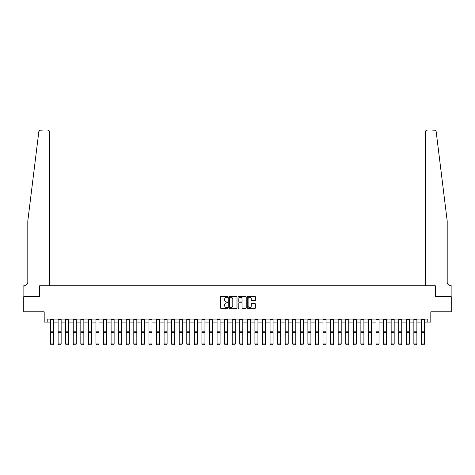 <?xml version="1.0" encoding="UTF-8"?>
<svg xmlns="http://www.w3.org/2000/svg" width="475" height="475" viewBox="0 0 475 475"><rect width="100%" height="100%" fill="white"/><g stroke="black" fill="none" stroke-linecap="round" stroke-linejoin="round"><path stroke-width="0.71" d="M227.81 296.899A0.416 0.416 0 0 0 227.394 296.483L221.083 296.483A0.594 0.594 0 0 0 220.489 297.077L220.489 307.776A0.594 0.594 0 0 0 221.083 308.37L227.394 308.37A0.416 0.416 0 0 0 227.81 307.954A0.416 0.416 0 0 0 227.394 307.539L226.581 307.539A1.9 1.9 0 0 1 224.675 305.639L224.675 304.748A1.9 1.9 0 0 1 226.581 302.842L227.394 302.842A0.416 0.416 0 0 0 227.81 302.427A0.416 0.416 0 0 0 227.394 302.011L226.581 302.011A1.9 1.9 0 0 1 224.675 300.111L224.675 299.22A1.9 1.9 0 0 1 226.581 297.314L227.394 297.314A0.416 0.416 0 0 0 227.81 296.899M254.873 300.675A0.594 0.594 0 0 0 255.467 300.081L255.467 297.077A0.594 0.594 0 0 0 254.873 296.483L247.855 296.483A0.594 0.594 0 0 0 247.261 297.077L247.261 307.776A0.594 0.594 0 0 0 247.855 308.37L254.873 308.37A0.594 0.594 0 0 0 255.467 307.776L255.467 304.154A0.594 0.594 0 0 0 254.873 303.561L251.869 303.561A0.594 0.594 0 0 0 251.275 304.154L251.275 305.947A1.591 1.591 0 0 1 249.684 307.539A1.591 1.591 0 0 1 248.092 305.947L248.092 298.906A1.591 1.591 0 0 1 249.684 297.314A1.591 1.591 0 0 1 251.275 298.906L251.275 300.081A0.594 0.594 0 0 0 251.869 300.675L254.873 300.675M39.591 130.471L38.813 131.753C39.882 129.853 39.882 129.853 38.813 131.753L27.805 220.988L27.805 282.293A3.028 3.028 0 0 1 24.777 285.321L23.869 285.321L23.869 296.673L39.645 296.673L23.75 296.673L23.75 311.814L44.187 311.814L44.187 322.109L47.215 322.109L47.215 319.081L427.785 319.081L427.785 322.109L430.813 322.109L430.813 311.814L451.25 311.814L451.25 296.673L435.355 296.673L435.355 285.778L425.392 285.778L425.392 131.973L425.392 285.778M49.608 285.778L49.608 131.973L49.608 285.778L39.645 285.778L39.645 296.673L39.645 285.778L435.355 285.778L435.355 296.673L451.131 296.673L451.131 285.321L450.223 285.321A3.028 3.028 0 0 1 447.195 282.293A3.028 3.028 0 0 0 450.223 285.321M236.977 297.077A0.594 0.594 0 0 0 236.384 296.483L229.372 296.483A0.594 0.594 0 0 0 228.778 297.077L228.778 307.776A0.594 0.594 0 0 0 229.372 308.37L236.384 308.37A0.594 0.594 0 0 0 236.977 307.776L236.977 297.077M238.616 296.483L245.628 296.483A0.594 0.594 0 0 1 246.222 297.077L246.222 307.776A0.594 0.594 0 0 1 245.628 308.37L242.624 308.37A0.594 0.594 0 0 1 242.03 307.776L242.03 303.442A0.594 0.594 0 0 0 241.437 302.842L239.447 302.842A0.594 0.594 0 0 0 238.854 303.442L238.854 307.954A0.416 0.416 0 0 1 238.438 308.37A0.416 0.416 0 0 1 238.023 307.954L238.023 297.077A0.594 0.594 0 0 1 238.616 296.483M47.215 322.109L50.546 322.109M53.574 322.109L58.116 322.109M61.138 322.109L65.681 322.109M68.709 322.109L73.251 322.109M76.279 322.109L80.821 322.109M83.849 322.109L88.392 322.109M91.42 322.109L95.956 322.109M98.984 322.109L103.526 322.109M106.554 322.109L111.097 322.109M114.125 322.109L118.667 322.109M121.695 322.109L126.237 322.109M129.265 322.109L133.802 322.109M136.83 322.109L141.372 322.109M144.4 322.109L148.942 322.109M151.97 322.109L156.513 322.109M159.541 322.109L164.083 322.109M167.105 322.109L171.647 322.109M174.675 322.109L179.217 322.109M182.246 322.109L186.788 322.109M189.816 322.109L194.358 322.109M197.386 322.109L201.922 322.109M204.951 322.109L209.493 322.109M212.521 322.109L217.063 322.109M220.091 322.109L224.633 322.109M227.662 322.109L232.204 322.109M235.232 322.109L239.768 322.109M242.796 322.109L247.338 322.109M250.367 322.109L254.909 322.109M257.937 322.109L262.479 322.109M265.507 322.109L270.049 322.109M273.077 322.109L277.614 322.109M280.642 322.109L285.184 322.109M288.212 322.109L292.754 322.109M295.783 322.109L300.325 322.109M303.353 322.109L307.895 322.109M310.917 322.109L315.459 322.109M318.488 322.109L323.03 322.109M326.058 322.109L330.6 322.109M333.628 322.109L338.17 322.109M341.198 322.109L345.735 322.109M348.763 322.109L353.305 322.109M356.333 322.109L360.875 322.109M363.903 322.109L368.446 322.109M371.474 322.109L376.016 322.109M379.044 322.109L383.58 322.109M386.608 322.109L391.151 322.109M394.179 322.109L398.721 322.109M401.749 322.109L406.291 322.109M409.319 322.109L413.862 322.109M416.884 322.109L421.426 322.109M424.454 322.109L427.785 322.109M230.025 297.314A0.416 0.416 0 0 0 229.609 297.736L229.609 307.123A0.416 0.416 0 0 0 230.025 307.539L230.886 307.539A1.9 1.9 0 0 0 232.792 305.639L232.792 299.22A1.9 1.9 0 0 0 230.886 297.314L230.025 297.314M242.03 298.935A1.591 1.591 0 0 0 240.445 297.344A1.591 1.591 0 0 0 238.854 298.935L238.854 301.417A0.594 0.594 0 0 0 239.447 302.011L241.437 302.011A0.594 0.594 0 0 0 242.03 301.417L242.03 298.935M50.546 344.09L50.997 344.844L50.546 343.983L53.574 343.983L53.117 344.844L50.997 344.797L53.117 344.844M53.574 319.081L53.574 343.983L53.117 344.797M50.546 319.081L50.546 343.983L50.997 344.797M42.281 130.156L40.618 130.156A1.817 1.817 0 0 0 38.813 131.753M49.608 131.973A1.817 1.817 0 0 0 47.791 130.156C48.883 130.275 49.489 130.88 49.608 131.973M27.805 282.293A3.028 3.028 0 0 1 24.777 285.321M443.228 188.824L436.187 131.753C435.118 129.853 435.118 129.853 436.187 131.753L447.195 220.988L447.195 282.293M432.719 130.156L434.382 130.156A1.817 1.817 0 0 1 436.187 131.753M427.209 130.156A1.817 1.817 0 0 0 425.392 131.973C425.511 130.88 426.117 130.275 427.209 130.156M58.116 344.09L58.568 344.844L58.116 343.983L61.138 343.983L60.687 344.844L58.568 344.797L60.687 344.844M65.681 344.09L66.138 344.844L65.681 343.983L68.709 343.983L68.257 344.844L66.138 344.797L68.257 344.844M73.251 344.09L73.708 344.844L73.251 343.983L76.279 343.983L75.828 344.844L73.708 344.797L75.828 344.844M61.138 319.081L61.138 343.983L60.687 344.797M58.116 319.081L58.116 343.983L58.568 344.797M68.709 319.081L68.709 343.983L68.257 344.797M65.681 319.081L65.681 343.983L66.138 344.797M76.279 319.081L76.279 343.983L75.828 344.797M73.251 319.081L73.251 343.983L73.708 344.797M80.821 344.09L81.272 344.844L80.821 343.983L83.849 343.983L83.392 344.844L81.272 344.797L83.392 344.844M83.849 319.081L83.849 343.983L83.392 344.797M80.821 319.081L80.821 343.983L81.272 344.797M88.392 344.09L88.843 344.844L88.392 343.983L91.42 343.983L90.962 344.844L88.843 344.797L90.962 344.844M91.42 319.081L91.42 343.983L90.962 344.797M88.392 319.081L88.392 343.983L88.843 344.797M95.956 344.09L96.413 344.844L95.956 343.983L98.984 343.983L98.533 344.844L96.413 344.797L98.533 344.844M98.984 319.081L98.984 343.983L98.533 344.797M95.956 319.081L95.956 343.983L96.413 344.797M103.526 344.09L103.983 344.844L103.526 343.983L106.554 343.983L106.103 344.844L103.983 344.797L106.103 344.844M106.554 319.081L106.554 343.983L106.103 344.797M103.526 319.081L103.526 343.983L103.983 344.797M111.097 344.09L111.554 344.844L111.097 343.983L114.125 343.983L113.668 344.844L111.554 344.797L113.668 344.844M114.125 319.081L114.125 343.983L113.668 344.797M111.097 319.081L111.097 343.983L111.554 344.797M118.667 344.09L119.118 344.844L118.667 343.983L121.695 343.983L121.238 344.844L119.118 344.797L121.238 344.844M121.695 319.081L121.695 343.983L121.238 344.797M118.667 319.081L118.667 343.983L119.118 344.797M126.237 344.09L126.688 344.844L126.237 343.983L129.265 343.983L128.808 344.844L126.688 344.797L128.808 344.844M129.265 319.081L129.265 343.983L128.808 344.797M126.237 319.081L126.237 343.983L126.688 344.797M133.802 344.09L134.259 344.844L133.802 343.983L136.83 343.983L136.378 344.844L134.259 344.797L136.378 344.844M136.83 319.081L136.83 343.983L136.378 344.797M133.802 319.081L133.802 343.983L134.259 344.797M141.372 344.09L141.829 344.844L141.372 343.983L144.4 343.983L143.949 344.844L141.829 344.797L143.949 344.844M144.4 319.081L144.4 343.983L143.949 344.797M141.372 319.081L141.372 343.983L141.829 344.797M148.942 344.09L149.393 344.844L148.942 343.983L151.97 343.983L151.513 344.844L149.393 344.797L151.513 344.844M151.97 319.081L151.97 343.983L151.513 344.797M148.942 319.081L148.942 343.983L149.393 344.797M156.513 344.09L156.964 344.844L156.513 343.983L159.541 343.983L159.083 344.844L156.964 344.797L159.083 344.844M159.541 319.081L159.541 343.983L159.083 344.797M156.513 319.081L156.513 343.983L156.964 344.797M164.083 344.09L164.534 344.844L164.083 343.983L167.105 343.983L166.654 344.844L164.534 344.797L166.654 344.844M167.105 319.081L167.105 343.983L166.654 344.797M164.083 319.081L164.083 343.983L164.534 344.797M171.647 344.09L172.104 344.844L171.647 343.983L174.675 343.983L174.224 344.844L172.104 344.797L174.224 344.844M174.675 319.081L174.675 343.983L174.224 344.797M171.647 319.081L171.647 343.983L172.104 344.797M179.217 344.09L179.675 344.844L179.217 343.983L182.246 343.983L181.794 344.844L179.675 344.797L181.794 344.844M182.246 319.081L182.246 343.983L181.794 344.797M179.217 319.081L179.217 343.983L179.675 344.797M186.788 344.09L187.239 344.844L186.788 343.983L189.816 343.983L189.359 344.844L187.239 344.797L189.359 344.844M189.816 319.081L189.816 343.983L189.359 344.797M186.788 319.081L186.788 343.983L187.239 344.797M194.358 344.09L194.809 344.844L194.358 343.983L197.386 343.983L196.929 344.844L194.809 344.797L196.929 344.844M197.386 319.081L197.386 343.983L196.929 344.797M194.358 319.081L194.358 343.983L194.809 344.797M201.922 344.09L202.38 344.844L201.922 343.983L204.951 343.983L204.499 344.844L202.38 344.797L204.499 344.844M204.951 319.081L204.951 343.983L204.499 344.797M201.922 319.081L201.922 343.983L202.38 344.797M209.493 344.09L209.95 344.844L209.493 343.983L212.521 343.983L212.07 344.844L209.95 344.797L212.07 344.844M212.521 319.081L212.521 343.983L212.07 344.797M209.493 319.081L209.493 343.983L209.95 344.797M217.063 344.09L217.52 344.844L217.063 343.983L220.091 343.983L219.64 344.844L217.52 344.797L219.64 344.844M220.091 319.081L220.091 343.983L219.64 344.797M217.063 319.081L217.063 343.983L217.52 344.797M224.633 344.09L225.085 344.844L224.633 343.983L227.662 343.983L227.204 344.844L225.085 344.797L227.204 344.844M227.662 319.081L227.662 343.983L227.204 344.797M224.633 319.081L224.633 343.983L225.085 344.797M232.204 344.09L232.655 344.844L232.204 343.983L235.232 343.983L234.775 344.844L232.655 344.797L234.775 344.844M235.232 319.081L235.232 343.983L234.775 344.797M232.204 319.081L232.204 343.983L232.655 344.797M239.768 344.09L240.225 344.844L239.768 343.983L242.796 343.983L242.345 344.844L240.225 344.797L242.345 344.844M242.796 319.081L242.796 343.983L242.345 344.797M239.768 319.081L239.768 343.983L240.225 344.797M247.338 344.09L247.796 344.844L247.338 343.983L250.367 343.983L249.915 344.844L247.796 344.797L249.915 344.844M250.367 319.081L250.367 343.983L249.915 344.797M247.338 319.081L247.338 343.983L247.796 344.797M254.909 344.09L255.36 344.844L254.909 343.983L257.937 343.983L257.48 344.844L255.36 344.797L257.48 344.844M257.937 319.081L257.937 343.983L257.48 344.797M254.909 319.081L254.909 343.983L255.36 344.797M262.479 344.09L262.93 344.844L262.479 343.983L265.507 343.983L265.05 344.844L262.93 344.797L265.05 344.844M265.507 319.081L265.507 343.983L265.05 344.797M262.479 319.081L262.479 343.983L262.93 344.797M270.049 344.09L270.501 344.844L270.049 343.983L273.077 343.983L272.62 344.844L270.501 344.797L272.62 344.844M273.077 319.081L273.077 343.983L272.62 344.797M270.049 319.081L270.049 343.983L270.501 344.797M277.614 344.09L278.071 344.844L277.614 343.983L280.642 343.983L280.191 344.844L278.071 344.797L280.191 344.844M280.642 319.081L280.642 343.983L280.191 344.797M277.614 319.081L277.614 343.983L278.071 344.797M285.184 344.09L285.641 344.844L285.184 343.983L288.212 343.983L287.761 344.844L285.641 344.797L287.761 344.844M288.212 319.081L288.212 343.983L287.761 344.797M285.184 319.081L285.184 343.983L285.641 344.797M292.754 344.09L293.206 344.844L292.754 343.983L295.783 343.983L295.325 344.844L293.206 344.797L295.325 344.844M295.783 319.081L295.783 343.983L295.325 344.797M292.754 319.081L292.754 343.983L293.206 344.797M300.325 344.09L300.776 344.844L300.325 343.983L303.353 343.983L302.896 344.844L300.776 344.797L302.896 344.844M303.353 319.081L303.353 343.983L302.896 344.797M300.325 319.081L300.325 343.983L300.776 344.797M307.895 344.09L308.346 344.844L307.895 343.983L310.917 343.983L310.466 344.844L308.346 344.797L310.466 344.844M310.917 319.081L310.917 343.983L310.466 344.797M307.895 319.081L307.895 343.983L308.346 344.797M315.459 344.09L315.917 344.844L315.459 343.983L318.488 343.983L318.036 344.844L315.917 344.797L318.036 344.844M318.488 319.081L318.488 343.983L318.036 344.797M315.459 319.081L315.459 343.983L315.917 344.797M323.03 344.09L323.487 344.844L323.03 343.983L326.058 343.983L325.607 344.844L323.487 344.797L325.607 344.844M326.058 319.081L326.058 343.983L325.607 344.797M323.03 319.081L323.03 343.983L323.487 344.797M330.6 344.09L331.051 344.844L330.6 343.983L333.628 343.983L333.171 344.844L331.051 344.797L333.171 344.844M333.628 319.081L333.628 343.983L333.171 344.797M330.6 319.081L330.6 343.983L331.051 344.797M338.17 344.09L338.622 344.844L338.17 343.983L341.198 343.983L340.741 344.844L338.622 344.797L340.741 344.844M341.198 319.081L341.198 343.983L340.741 344.797M338.17 319.081L338.17 343.983L338.622 344.797M345.735 344.09L346.192 344.844L345.735 343.983L348.763 343.983L348.312 344.844L346.192 344.797L348.312 344.844M348.763 319.081L348.763 343.983L348.312 344.797M345.735 319.081L345.735 343.983L346.192 344.797M353.305 344.09L353.762 344.844L353.305 343.983L356.333 343.983L355.882 344.844L353.762 344.797L355.882 344.844M356.333 319.081L356.333 343.983L355.882 344.797M353.305 319.081L353.305 343.983L353.762 344.797M360.875 344.09L361.332 344.844L360.875 343.983L363.903 343.983L363.446 344.844L361.332 344.797L363.446 344.844M363.903 319.081L363.903 343.983L363.446 344.797M360.875 319.081L360.875 343.983L361.332 344.797M368.446 344.09L368.897 344.844L368.446 343.983L371.474 343.983L371.017 344.844L368.897 344.797L371.017 344.844M371.474 319.081L371.474 343.983L371.017 344.797M368.446 319.081L368.446 343.983L368.897 344.797M376.016 344.09L376.467 344.844L376.016 343.983L379.044 343.983L378.587 344.844L376.467 344.797L378.587 344.844M379.044 319.081L379.044 343.983L378.587 344.797M376.016 319.081L376.016 343.983L376.467 344.797M383.58 344.09L384.037 344.844L383.58 343.983L386.608 343.983L386.157 344.844L384.037 344.797L386.157 344.844M386.608 319.081L386.608 343.983L386.157 344.797M383.58 319.081L383.58 343.983L384.037 344.797M391.151 344.09L391.608 344.844L391.151 343.983L394.179 343.983L393.728 344.844L391.608 344.797L393.728 344.844M394.179 319.081L394.179 343.983L393.728 344.797M391.151 319.081L391.151 343.983L391.608 344.797M398.721 344.09L399.172 344.844L398.721 343.983L401.749 343.983L401.292 344.844L399.172 344.797L401.292 344.844M401.749 319.081L401.749 343.983L401.292 344.797M398.721 319.081L398.721 343.983L399.172 344.797M406.291 344.09L406.742 344.844L406.291 343.983L409.319 343.983L408.862 344.844L406.742 344.797L408.862 344.844M409.319 319.081L409.319 343.983L408.862 344.797M406.291 319.081L406.291 343.983L406.742 344.797M413.862 344.09L414.313 344.844L413.862 343.983L416.884 343.983L416.433 344.844L414.313 344.797L416.433 344.844M416.884 319.081L416.884 343.983L416.433 344.797M413.862 319.081L413.862 343.983L414.313 344.797M421.426 344.09L421.883 344.844L421.426 343.983L424.454 343.983L424.003 344.844L421.883 344.797L424.003 344.844M424.454 319.081L424.454 343.983L424.003 344.797M421.426 319.081L421.426 343.983L421.883 344.797M53.574 331.17L50.546 331.17M53.574 332.316L50.546 332.316M53.574 319.728L50.546 319.728M61.138 331.17L58.116 331.17M61.138 332.316L58.116 332.316M61.138 319.728L58.116 319.728M68.709 331.17L65.681 331.17M68.709 332.316L65.681 332.316M68.709 319.728L65.681 319.728M76.279 331.17L73.251 331.17M76.279 332.316L73.251 332.316M76.279 319.728L73.251 319.728M83.849 331.17L80.821 331.17M83.849 332.316L80.821 332.316M83.849 319.728L80.821 319.728M91.42 331.17L88.392 331.17M91.42 332.316L88.392 332.316M91.42 319.728L88.392 319.728M98.984 331.17L95.956 331.17M98.984 332.316L95.956 332.316M98.984 319.728L95.956 319.728M106.554 331.17L103.526 331.17M106.554 332.316L103.526 332.316M106.554 319.728L103.526 319.728M114.125 331.17L111.097 331.17M114.125 332.316L111.097 332.316M114.125 319.728L111.097 319.728M121.695 331.17L118.667 331.17M121.695 332.316L118.667 332.316M121.695 319.728L118.667 319.728M129.265 331.17L126.237 331.17M129.265 332.316L126.237 332.316M129.265 319.728L126.237 319.728M136.83 331.17L133.802 331.17M136.83 332.316L133.802 332.316M136.83 319.728L133.802 319.728M144.4 331.17L141.372 331.17M144.4 332.316L141.372 332.316M144.4 319.728L141.372 319.728M151.97 331.17L148.942 331.17M151.97 332.316L148.942 332.316M151.97 319.728L148.942 319.728M159.541 331.17L156.513 331.17M159.541 332.316L156.513 332.316M159.541 319.728L156.513 319.728M167.105 331.17L164.083 331.17M167.105 332.316L164.083 332.316M167.105 319.728L164.083 319.728M174.675 331.17L171.647 331.17M174.675 332.316L171.647 332.316M174.675 319.728L171.647 319.728M182.246 331.17L179.217 331.17M182.246 332.316L179.217 332.316M182.246 319.728L179.217 319.728M189.816 331.17L186.788 331.17M189.816 332.316L186.788 332.316M189.816 319.728L186.788 319.728M197.386 331.17L194.358 331.17M197.386 332.316L194.358 332.316M197.386 319.728L194.358 319.728M204.951 331.17L201.922 331.17M204.951 332.316L201.922 332.316M204.951 319.728L201.922 319.728M212.521 331.17L209.493 331.17M212.521 332.316L209.493 332.316M212.521 319.728L209.493 319.728M220.091 331.17L217.063 331.17M220.091 332.316L217.063 332.316M220.091 319.728L217.063 319.728M227.662 331.17L224.633 331.17M227.662 332.316L224.633 332.316M227.662 319.728L224.633 319.728M235.232 331.17L232.204 331.17M235.232 332.316L232.204 332.316M235.232 319.728L232.204 319.728M242.796 331.17L239.768 331.17M242.796 332.316L239.768 332.316M242.796 319.728L239.768 319.728M250.367 331.17L247.338 331.17M250.367 332.316L247.338 332.316M250.367 319.728L247.338 319.728M257.937 331.17L254.909 331.17M257.937 332.316L254.909 332.316M257.937 319.728L254.909 319.728M265.507 331.17L262.479 331.17M265.507 332.316L262.479 332.316M265.507 319.728L262.479 319.728M273.077 331.17L270.049 331.17M273.077 332.316L270.049 332.316M273.077 319.728L270.049 319.728M280.642 331.17L277.614 331.17M280.642 332.316L277.614 332.316M280.642 319.728L277.614 319.728M288.212 331.17L285.184 331.17M288.212 332.316L285.184 332.316M288.212 319.728L285.184 319.728M295.783 331.17L292.754 331.17M295.783 332.316L292.754 332.316M295.783 319.728L292.754 319.728M303.353 331.17L300.325 331.17M303.353 332.316L300.325 332.316M303.353 319.728L300.325 319.728M310.917 331.17L307.895 331.17M310.917 332.316L307.895 332.316M310.917 319.728L307.895 319.728M318.488 331.17L315.459 331.17M318.488 332.316L315.459 332.316M318.488 319.728L315.459 319.728M326.058 331.17L323.03 331.17M326.058 332.316L323.03 332.316M326.058 319.728L323.03 319.728M333.628 331.17L330.6 331.17M333.628 332.316L330.6 332.316M333.628 319.728L330.6 319.728M341.198 331.17L338.17 331.17M341.198 332.316L338.17 332.316M341.198 319.728L338.17 319.728M348.763 331.17L345.735 331.17M348.763 332.316L345.735 332.316M348.763 319.728L345.735 319.728M356.333 331.17L353.305 331.17M356.333 332.316L353.305 332.316M356.333 319.728L353.305 319.728M363.903 331.17L360.875 331.17M363.903 332.316L360.875 332.316M363.903 319.728L360.875 319.728M371.474 331.17L368.446 331.17M371.474 332.316L368.446 332.316M371.474 319.728L368.446 319.728M379.044 331.17L376.016 331.17M379.044 332.316L376.016 332.316M379.044 319.728L376.016 319.728M386.608 331.17L383.58 331.17M386.608 332.316L383.58 332.316M386.608 319.728L383.58 319.728M394.179 331.17L391.151 331.17M394.179 332.316L391.151 332.316M394.179 319.728L391.151 319.728M401.749 331.17L398.721 331.17M401.749 332.316L398.721 332.316M401.749 319.728L398.721 319.728M409.319 331.17L406.291 331.17M409.319 332.316L406.291 332.316M409.319 319.728L406.291 319.728M416.884 331.17L413.862 331.17M416.884 332.316L413.862 332.316M416.884 319.728L413.862 319.728M424.454 331.17L421.426 331.17M424.454 332.316L421.426 332.316M424.454 319.728L421.426 319.728"/></g></svg>
